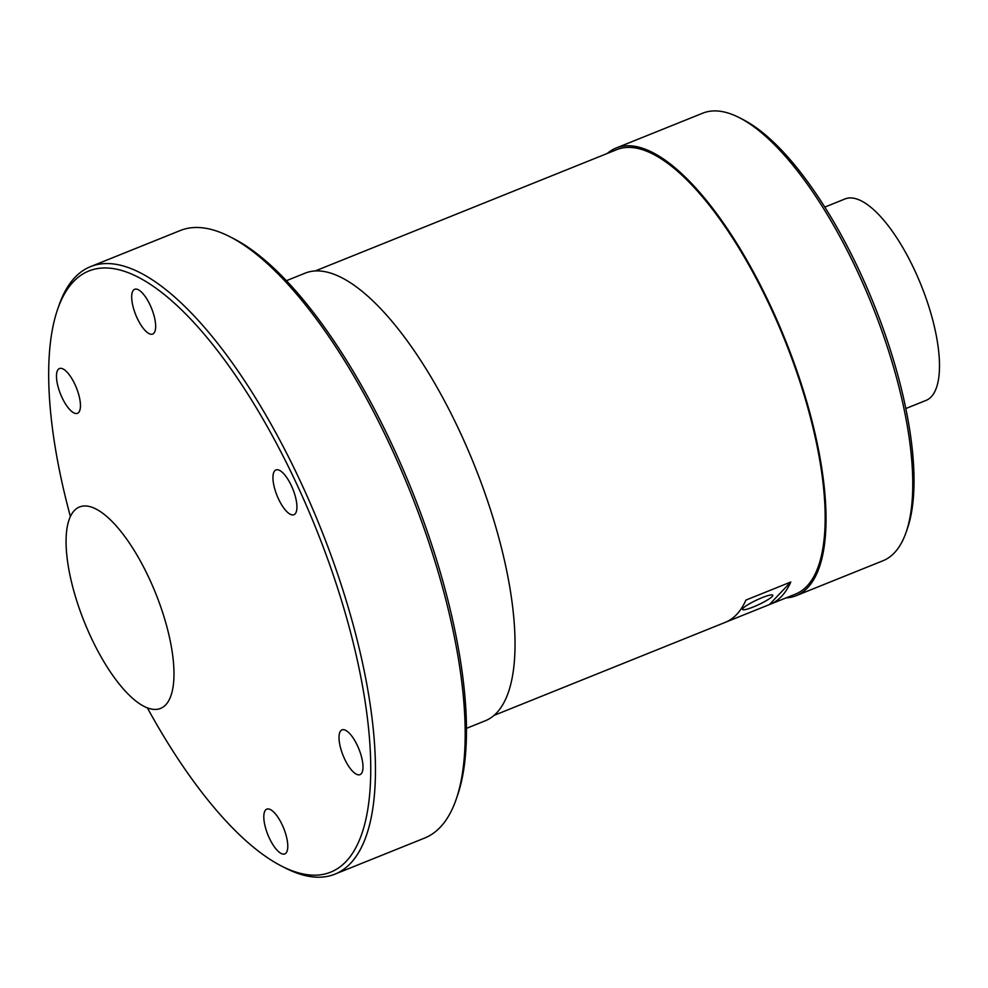 <?xml version="1.0" encoding="UTF-8"?>
<svg xmlns="http://www.w3.org/2000/svg" width="988" height="988" viewBox="0 0 988 988"><rect width="100%" height="100%" fill="white"/><g stroke="black" fill="none" stroke-linecap="round" stroke-linejoin="round"><path stroke-width="1.48" d="M906.181 532.075L907.552 528.074A237.812 84.19 -111.9 0 0 873.923 304.353A237.812 84.19 -111.9 0 0 743.223 119.672L739.469 117.745A241.257 85.4 -111.9 0 0 702.789 113.163L616.067 148.052A241.257 85.4 68.1 0 1 777.877 322.137A241.257 85.4 68.1 0 1 807.69 587.699A241.257 85.4 -111.9 0 1 796.18 595.678L882.889 560.789A241.257 85.4 -111.9 0 0 894.399 552.811A241.257 85.4 -111.9 0 0 906.181 532.075A241.257 85.4 -111.9 0 0 872.071 305.094A241.257 85.4 -111.9 0 0 739.469 117.745M786.078 597.888A241.257 85.4 -111.9 0 0 796.18 595.678M607.25 153.461A241.257 85.4 68.1 0 1 616.067 148.052M590.565 160.179A239.528 84.795 68.1 0 1 591.293 159.883L616.71 149.657A239.528 84.795 68.1 0 1 777.358 322.496A239.528 84.795 68.1 0 1 806.961 586.168A239.528 84.795 -111.9 0 1 795.538 594.084L770.109 604.31A239.528 84.795 68.1 0 1 769.38 604.594L790.795 582.018A239.528 84.795 68.1 0 1 781.545 596.394A239.528 84.795 68.1 0 1 770.109 604.31M591.293 159.883A239.528 84.795 68.1 0 1 592.022 159.599L547.167 177.642A239.528 84.795 68.1 0 0 546.438 177.926L315.172 270.984M790.795 582.018L745.94 600.074A239.528 84.795 68.1 0 1 736.69 614.437A239.528 84.795 68.1 0 1 725.266 622.354L494 715.411M725.982 622.057L769.38 604.594M743.161 608.163A16.71 2.495 -25.2 0 1 759.29 598.851A16.71 2.495 -25.2 0 1 772.777 595.184A16.71 2.495 -25.2 0 1 772.171 596.493A16.71 2.495 -25.2 0 1 755.869 605.891A16.71 2.495 -25.2 0 1 742.531 609.423A16.71 2.495 -25.2 0 1 743.161 608.163M286.372 280.716L305.07 273.182A241.257 85.4 68.1 0 1 466.879 447.268A241.257 85.4 68.1 0 1 496.692 712.842A241.257 85.4 -111.9 0 1 485.182 720.82L466.484 728.341M147.36 707.84A323.965 114.682 -111.9 0 0 281.395 865.994L285.149 867.921A327.411 115.905 -111.9 0 0 334.944 874.145L424.655 838.046A327.411 115.905 -111.9 0 0 440.265 827.215A327.411 115.905 -111.9 0 0 456.258 799.07L457.629 795.081A323.965 114.682 -111.9 0 0 411.823 490.283A323.965 114.682 -111.9 0 0 233.761 238.701L230.006 236.774A327.411 115.905 -111.9 0 0 180.211 230.55L90.501 266.649A327.411 115.905 -111.9 0 0 74.878 277.48A327.411 115.905 -111.9 0 0 58.897 305.625L57.526 309.615A323.965 114.682 -111.9 0 0 70.383 516.526M58.304 369.351A24.12 8.546 68.1 0 1 59.453 368.549A24.12 8.546 68.1 0 1 75.644 385.962A24.12 8.546 68.1 0 1 78.62 412.515A24.12 8.546 68.1 0 1 77.472 413.317A24.12 8.546 68.1 0 1 61.293 395.904A24.12 8.546 68.1 0 1 58.304 369.351M281.395 865.994A323.965 114.682 -111.9 0 0 346.121 861.437A323.965 114.682 -111.9 0 0 295.424 481.28A323.965 114.682 -111.9 0 0 73.347 281.765A323.965 114.682 -111.9 0 0 57.526 309.615M144.125 295.054A24.12 8.546 68.1 0 1 154.696 318.383A24.12 8.546 68.1 0 1 152.683 334.043A24.12 8.546 68.1 0 1 143.223 328.288A24.12 8.546 68.1 0 1 132.651 304.946A24.12 8.546 68.1 0 1 134.664 289.286A24.12 8.546 68.1 0 1 144.125 295.054M295.548 497.297A24.12 8.546 68.1 0 1 293.942 514.711A24.12 8.546 68.1 0 1 274.331 487.368A24.12 8.546 68.1 0 1 275.936 469.955A24.12 8.546 68.1 0 1 295.548 497.297M361.163 773.851A24.12 8.546 68.1 0 1 360.003 774.641A24.12 8.546 68.1 0 1 343.824 757.24A24.12 8.546 68.1 0 1 340.848 730.675A24.12 8.546 68.1 0 1 341.996 729.885A24.12 8.546 68.1 0 1 358.175 747.286A24.12 8.546 68.1 0 1 361.163 773.851M275.343 848.149A24.12 8.546 68.1 0 1 264.772 824.807A24.12 8.546 68.1 0 1 266.785 809.147A24.12 8.546 68.1 0 1 276.245 814.915A24.12 8.546 68.1 0 1 286.816 838.256A24.12 8.546 68.1 0 1 284.803 853.916A24.12 8.546 68.1 0 1 275.343 848.149M334.944 874.145A327.411 115.905 -111.9 0 0 350.555 863.314A327.411 115.905 -111.9 0 0 310.096 502.904A327.411 115.905 -111.9 0 0 90.501 266.649M456.258 799.07A327.411 115.905 -111.9 0 0 409.958 491.036A327.411 115.905 -111.9 0 0 230.006 236.774M905.835 408.526L926.065 400.399A108.569 38.433 -111.9 0 0 931.239 396.806A108.569 38.433 68.1 0 0 917.827 277.295A108.569 38.433 68.1 0 0 845.012 198.959L824.795 207.097M74.322 510.574A108.569 38.433 -111.9 0 0 87.734 630.072A108.569 38.433 -111.9 0 0 160.55 708.408A108.569 38.433 -111.9 0 0 165.725 704.827A108.569 38.433 68.1 0 0 152.313 585.316A108.569 38.433 68.1 0 0 79.497 506.98A108.569 38.433 68.1 0 0 74.322 510.574"/></g></svg>
